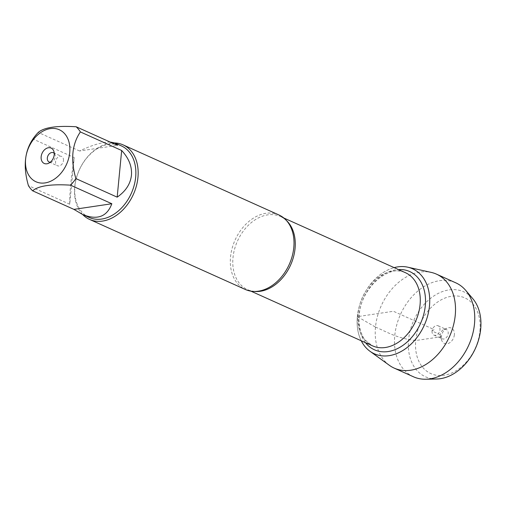 <?xml version="1.0" encoding="UTF-8"?>
<svg xmlns="http://www.w3.org/2000/svg" width="506" height="506" viewBox="0 0 506 506"><rect width="100%" height="100%" fill="white"/><g stroke="black" fill="none" stroke-linecap="round" stroke-linejoin="round"><path stroke-width="0.38" stroke-dasharray="2.53 1.9" d="M278.933 214.961A40.872 29.696 -65.8 0 0 230.534 256.953A40.872 29.696 -65.8 0 0 245.404 289.514M357.356 316.648A46.596 33.858 -65.8 0 0 361.246 340.772A46.596 33.858 -65.8 0 1 357.356 316.648A46.596 33.858 -65.8 0 1 394.149 267.623A46.596 33.858 -65.8 0 0 357.356 316.648M82.649 214.519A40.872 29.696 114.2 0 1 74.698 186.859A40.872 29.696 114.2 0 1 114.837 142.951M63.478 160.503A5.111 3.713 -65.8 0 0 61.618 156.436A5.111 3.713 -65.8 0 0 55.571 161.686A5.111 3.713 -65.8 0 0 57.425 165.753A5.111 3.713 -65.8 0 0 63.478 160.503M50.202 162.287A5.111 3.713 -65.8 0 0 51.688 162.009A5.111 3.713 -65.8 0 0 55.009 154.627A5.111 3.713 -65.8 0 0 54.231 153.331M110.112 142.034C102.433 141.977 92.25 144.963 79.556 150.99L117.462 145.342M79.556 150.99L38.26 132.42M74.224 157.568C71.055 177.625 69.556 193.178 69.727 204.228L74.224 157.568L32.922 138.998M69.727 204.228L28.431 185.651M89.208 217.466A39.234 28.507 114.2 0 1 74.939 186.208A39.234 28.507 114.2 0 1 121.396 145.899M389.399 365.332A51.523 37.438 114.2 0 1 375.496 327.085A51.523 37.438 114.2 0 1 431.201 272.399M432.042 331.013A5.111 3.713 -65.8 0 0 433.901 335.08A5.111 3.713 -65.8 0 0 439.385 331.942A5.111 3.713 -65.8 0 0 438.095 325.763A5.111 3.713 -65.8 0 0 432.042 331.013M440.283 334.719A5.111 3.713 -65.8 0 0 440.511 336.888A5.111 3.713 -65.8 0 0 442.143 338.786A5.111 3.713 -65.8 0 0 447.627 335.649A5.111 3.713 -65.8 0 0 446.336 329.469A5.111 3.713 -65.8 0 0 443.832 329.507A5.111 3.713 -65.8 0 0 440.283 334.719M454.369 334.776A8.431 6.123 114.2 0 1 448.632 343.321A8.431 6.123 114.2 0 1 441.694 340.304A8.431 6.123 114.2 0 1 441.321 336.724A8.431 6.123 114.2 0 1 447.171 328.128A8.431 6.123 114.2 0 1 454.369 334.776M479.947 330.968A41.486 30.139 -65.8 0 0 435.084 303.923A41.486 30.139 -65.8 0 0 428.493 372.359A41.486 30.139 -65.8 0 0 479.947 330.968M436.64 379.007A46.59 33.851 114.2 0 1 413.769 320.424A46.59 33.851 114.2 0 1 472.775 298.666M413.484 376.793A51.523 37.438 114.2 0 1 400.48 314.447A51.523 37.438 114.2 0 1 455.754 282.816M375.496 327.085C387.02 331.898 396.723 338.394 415.736 340.532L441.321 336.724L440.283 334.719L432.042 331.013L434.148 329.589L393.421 311.272L357.356 316.648L375.496 327.085M254.455 291.45A40.107 29.139 114.2 0 1 247.573 289.647A40.107 29.139 114.2 0 1 232.988 257.699A40.107 29.139 114.2 0 1 280.476 216.498A40.107 29.139 114.2 0 1 286.39 220.452M358.001 313.922A40.107 29.139 -65.8 0 0 372.587 345.876L365.383 340.247C363.112 338.508 357.571 326.794 359.247 315.111C360.81 287.402 389.936 263.518 405.489 272.728A40.107 29.139 -65.8 0 0 358.001 313.922M365.515 342.695A42.915 31.182 114.2 0 1 358.874 315.624A42.915 31.182 114.2 0 1 398.418 269.546M283.834 218.01L280.476 216.498C285.378 218.674 289.09 222.887 291.608 229.136M250.938 291.159L247.573 289.647C252.456 291.873 258.066 291.854 264.417 289.59M49.183 162.046L57.425 165.753M53.377 152.73L61.618 156.436M55.009 154.627L53.826 151.212M51.688 162.009L48.348 163.387M433.901 335.08L442.143 338.786M438.095 325.763L446.336 329.469M440.511 336.888L441.694 340.304M443.832 329.507L447.171 328.128"/><path stroke-width="0.76" d="M89.562 219.421L245.404 289.514A40.872 29.696 -65.8 0 0 264.417 289.59A40.872 29.696 -65.8 0 0 293.796 247.523A40.872 29.696 -65.8 0 0 291.608 229.136A40.872 29.696 -65.8 0 0 278.933 214.961L123.091 144.874A40.872 29.696 114.2 0 1 133.407 194.329A40.872 29.696 114.2 0 1 89.562 219.421A40.872 29.696 114.2 0 1 82.649 214.519M369.93 351.234A46.596 33.858 -65.8 0 1 361.246 340.772A46.596 33.858 -65.8 0 0 404.667 349.311A46.596 33.858 -65.8 0 0 429.341 294.448A46.596 33.858 -65.8 0 0 394.149 267.623A46.596 33.858 -65.8 0 1 407.735 267.181L431.201 272.399A51.523 37.438 114.2 0 1 436.507 274.157A51.523 37.438 114.2 0 1 455.248 315.206A51.523 37.438 114.2 0 1 394.237 368.134A51.523 37.438 114.2 0 1 389.399 365.332L369.93 351.234A46.596 33.858 -65.8 0 0 406.71 347.837A46.596 33.858 -65.8 0 0 429.486 305.896A46.596 33.858 -65.8 0 0 407.735 267.181M114.837 142.951A40.872 29.696 114.2 0 1 123.091 144.874M54.231 153.331A5.111 3.713 -65.8 0 0 53.377 152.73A5.111 3.713 -65.8 0 0 47.33 157.98A5.111 3.713 -65.8 0 0 49.183 162.046A5.111 3.713 -65.8 0 0 50.202 162.287M41.15 156.74A8.431 6.123 114.2 0 1 46.887 148.195A8.431 6.123 114.2 0 1 53.826 151.212A8.431 6.123 114.2 0 1 48.348 163.387A8.431 6.123 114.2 0 1 41.15 156.74M69.739 152.477A28.507 20.714 -65.8 0 0 42.846 131.231A28.507 20.714 -65.8 0 0 28.81 175.285A28.507 20.714 -65.8 0 0 52.504 180.307A28.507 20.714 -65.8 0 0 69.739 152.477M111.839 203.741L73.933 209.389L82.68 214.531C97.253 220.382 106.975 216.783 111.839 203.741L70.543 185.164A39.234 28.507 -65.8 0 0 75.875 178.586C70.467 159.902 71.96 144.349 80.372 131.927A39.234 28.507 -65.8 0 0 76.166 126.772L117.462 145.342L114.868 142.964L110.112 142.034M76.166 126.772C56.602 125.545 43.965 127.43 38.26 132.42A39.234 28.507 -65.8 0 0 32.922 138.998C24.516 151.421 23.017 166.974 28.431 185.651A39.234 28.507 -65.8 0 0 32.637 190.813C38.342 185.822 50.979 183.944 70.543 185.164M32.637 190.813L73.933 209.389M117.171 197.157C125.709 191.243 130.466 183.944 131.44 175.259C132.142 166.544 128.878 158.289 121.668 150.503L117.171 197.157L75.875 178.586M121.668 150.503L80.372 131.927M114.868 142.964L121.396 145.899A39.234 28.507 114.2 0 1 135.665 177.157A39.234 28.507 114.2 0 1 89.208 217.466L82.68 214.531M436.507 274.157L455.754 282.816A51.523 37.438 114.2 0 1 465.735 290.387L472.775 298.666A46.59 33.851 114.2 0 1 480.7 328.938A46.59 33.851 114.2 0 1 436.64 379.007L425.774 379.228A51.523 37.438 114.2 0 1 413.484 376.793L394.237 368.134M465.735 290.387A51.523 37.438 114.2 0 1 474.495 323.859A51.523 37.438 114.2 0 1 425.774 379.228M286.39 220.452A40.107 29.139 114.2 0 1 290.602 265.024A40.107 29.139 114.2 0 1 254.455 291.45M250.938 291.159L372.587 345.876A40.107 29.139 -65.8 0 0 415.609 321.253A40.107 29.139 -65.8 0 0 405.489 272.728L283.834 218.01M398.418 269.546A42.915 31.182 114.2 0 1 420.524 323.46A42.915 31.182 114.2 0 1 365.515 342.695"/></g></svg>
